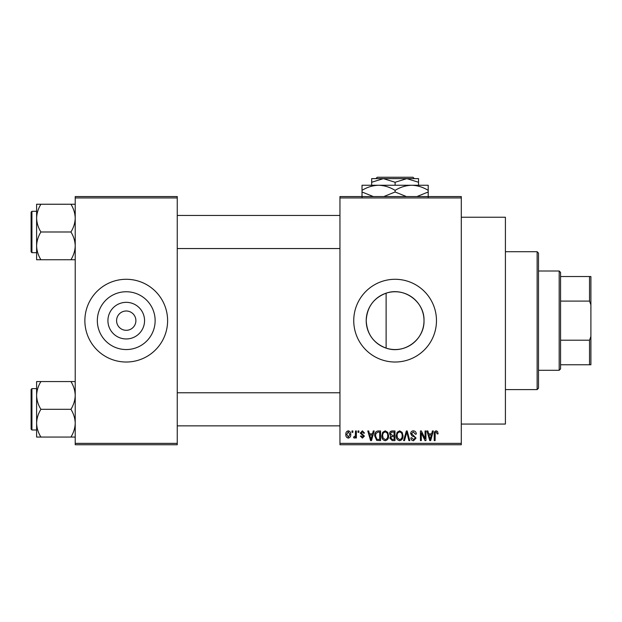 <?xml version="1.0" encoding="UTF-8"?>
<svg xmlns="http://www.w3.org/2000/svg" width="622" height="622" viewBox="0 0 622 622"><rect width="100%" height="100%" fill="white"/><g stroke="black" fill="none" stroke-linecap="round" stroke-linejoin="round"><path stroke-width="0.93" d="M144.553 320.649A18.31 18.31 0 0 1 126.235 338.959A18.31 18.31 0 0 1 107.925 320.649A18.31 18.31 0 0 1 126.235 302.339A18.31 18.31 0 0 1 144.553 320.649M116.586 320.649A9.649 9.649 0 0 0 126.235 330.305A9.649 9.649 0 0 0 135.891 320.649A9.649 9.649 0 0 0 126.235 311A9.649 9.649 0 0 0 116.586 320.649M97.335 320.649A28.9 28.9 0 0 0 126.235 349.548A28.9 28.9 0 0 0 155.135 320.649A28.9 28.9 0 0 0 126.235 291.749A28.9 28.9 0 0 0 97.335 320.649M84.872 320.649A41.363 41.363 0 0 0 126.235 362.02A41.363 41.363 0 0 0 167.606 320.649A41.363 41.363 0 0 0 126.235 279.286A41.363 41.363 0 0 0 84.872 320.649M386.114 348.118C373.612 343.328 366.98 334.169 366.21 320.649C366.996 307.105 373.635 297.946 386.114 293.187C404.082 286.695 424.655 301.693 424.01 320.649C424.601 339.659 404.129 354.587 386.114 348.118L386.114 293.187M424.01 320.649A28.9 28.9 0 0 1 395.11 349.548A28.9 28.9 0 0 1 366.21 320.649A28.9 28.9 0 0 1 395.11 291.749A28.9 28.9 0 0 1 424.01 320.649M353.747 320.649A41.363 41.363 0 0 0 395.11 362.02A41.363 41.363 0 0 0 436.473 320.649A41.363 41.363 0 0 0 395.11 279.286A41.363 41.363 0 0 0 353.747 320.649M461.291 217.241L505.414 217.241L505.414 424.064L461.291 424.064M461.291 197.936L339.954 197.936L339.954 196.56L461.291 196.56L461.291 444.746L339.954 444.746L339.954 443.369L461.291 443.369M351.99 430.96L352.868 430.96L352.868 432.337L351.99 432.337L351.99 430.96M358.008 430.96L358.886 430.96L358.886 432.337L358.008 432.337L358.008 430.96M373.254 430.96L374.172 430.96L371.505 440.609L370.58 440.609L367.781 430.96L368.698 430.96L369.46 433.837L372.5 433.837L373.254 430.96M387.724 432.344L388.587 435.657C388.781 438.393 387.654 440.088 385.197 440.734C382.794 440.104 381.667 438.448 381.822 435.773L382.693 432.306L385.205 430.828L387.724 432.344M402.139 432.344L403.002 435.657C403.196 438.393 402.069 440.088 399.612 440.734C397.209 440.104 396.082 438.448 396.237 435.773L397.108 432.306L399.619 430.828L402.139 432.344M413.381 430.828C415.286 431.038 416.25 432.127 416.289 434.094L415.41 434.218L413.303 431.963L411.531 433.612L416.04 438.09L413.544 440.734C411.842 440.57 410.955 439.606 410.901 437.849L411.78 437.725L413.513 439.606L415.162 438.059L414.89 437.072L411.982 435.929L410.652 433.627C410.745 431.886 411.663 430.953 413.381 430.828M432.414 430.96L433.34 430.96L430.673 440.609L429.748 440.609L426.949 430.96L427.866 430.96L428.628 433.837L431.66 433.837L432.414 430.96M339.954 197.936L339.954 443.369M437.577 431.512L438.106 433.837L437.227 433.962L436.162 431.963L435.221 432.687L435.097 440.609L434.218 440.609L434.218 434.055C434.001 432.298 434.661 431.225 436.201 430.828L437.577 431.512M425.067 430.96L425.946 430.96L425.946 440.609L425.005 440.609L421.304 432.873L421.304 440.609L420.425 440.609L420.425 430.96L421.374 430.96L425.067 438.681L425.067 430.96M406.345 430.96L407.2 430.96L409.805 440.609L408.895 440.609L406.827 432.088L404.51 440.609L403.592 440.609L406.345 430.96M392.264 430.96L394.986 430.96L394.986 440.609L392.257 440.609L389.846 438.183L390.795 436.162L389.59 433.791C389.613 431.979 390.499 431.03 392.264 430.96M377.997 430.96L380.571 430.96L380.571 440.609L376.722 440.43L374.677 435.835C374.444 433.091 375.556 431.466 377.997 430.96M362.385 430.828L364.523 433.091L363.645 433.215L362.323 431.831L361.141 432.92L364.399 436.1L362.416 438.106L360.387 436.1L361.265 435.968L362.385 437.103L363.52 436.24L360.262 433.099L362.385 430.828M355.496 430.96L356.375 430.96L356.375 437.974L355.496 437.974L355.496 436.854L354.454 438.106L353.615 437.725L353.871 436.722L355.333 436.03L355.496 430.96M348.289 430.828C350.062 431.279 350.878 432.492 350.738 434.467C350.886 436.45 350.069 437.655 348.289 438.106C346.532 437.67 345.723 436.481 345.848 434.537C345.676 432.523 346.493 431.295 348.289 430.828M177.254 444.746L75.223 444.746L75.223 443.369L177.254 443.369L177.254 444.746M177.254 197.936L75.223 197.936L75.223 196.56L177.254 196.56L177.254 443.369M75.223 197.936L75.223 443.369M430.548 437.779L431.365 434.965L428.923 434.965L430.144 439.606L430.548 437.779M399.612 439.606C401.485 439.085 402.325 437.764 402.131 435.641C402.247 433.658 401.415 432.43 399.627 431.963C397.792 432.461 396.953 433.744 397.116 435.804L397.489 437.981L399.612 439.606M394.107 439.482L394.107 436.597L391.541 436.691L390.717 438.02L392.575 439.482L394.107 439.482M394.107 435.47L394.107 432.088L391.339 432.204L390.468 433.783L392.373 435.47L394.107 435.47M385.197 439.606C387.071 439.085 387.91 437.764 387.716 435.641C387.833 433.658 387.001 432.43 385.212 431.963C383.377 432.461 382.538 433.744 382.701 435.804L383.074 437.981L385.197 439.606M379.692 439.482L379.692 432.088L378.114 432.088L375.906 433.495L375.556 435.851L376.885 439.287L379.692 439.482M371.381 437.779L372.197 434.965L369.756 434.965L370.976 439.606L371.381 437.779M348.312 437.103L349.859 434.467L348.266 431.831L346.726 434.467L348.312 437.103M559.186 370.292L559.186 271.013L560.57 272.389L560.57 368.908L559.186 370.292L538.504 370.292M559.186 271.013L538.504 271.013M590.9 364.772L589.524 364.772L589.524 340.203L590.9 336.494L590.9 364.772M560.57 364.772L589.524 364.772M560.57 276.533L590.9 276.533L590.9 336.494M560.57 340.203L589.524 340.203M590.9 304.811L589.524 301.102L589.524 276.533M560.57 301.102L589.524 301.102M537.128 251.708L538.504 253.092L538.504 388.214L537.128 389.59L537.128 251.708L505.414 251.708M36.612 218.12L36.612 245.869C36.776 240.994 38.206 236.368 40.912 231.99C38.222 227.675 36.791 223.049 36.612 218.12C36.776 213.245 38.206 208.619 40.912 204.241L36.612 204.241L36.612 218.12M31.1 214.069L31.1 231.99L31.1 212.141L31.924 211.309L31.924 252.68L36.612 252.68M75.223 204.241L70.931 204.241C73.614 208.564 75.044 213.19 75.223 218.12C75.06 222.995 73.629 227.621 70.931 231.99L40.912 231.99M70.931 204.241L40.912 204.241M70.931 231.99C73.614 236.313 75.044 240.939 75.223 245.869C75.06 250.744 73.629 255.37 70.931 259.747L40.912 259.747C38.222 255.424 36.791 250.798 36.612 245.869L36.612 259.747L40.912 259.747M70.931 259.747L75.223 259.747M31.924 252.68L31.1 251.848L31.1 231.99M75.223 381.558L70.931 381.558C73.614 385.881 75.044 390.507 75.223 395.437C75.06 400.311 73.629 404.93 70.931 409.307C73.614 413.63 75.044 418.256 75.223 423.185C75.06 428.06 73.629 432.687 70.931 437.064L40.912 437.064C38.222 432.741 36.791 428.115 36.612 423.185C36.776 418.311 38.206 413.684 40.912 409.307C38.222 404.992 36.791 400.366 36.612 395.437C36.776 390.562 38.206 385.935 40.912 381.558L36.612 381.558L36.612 437.064L40.912 437.064M36.612 388.626L31.924 388.626L31.924 429.989L31.1 429.164L31.1 409.307L31.1 427.236M70.931 381.558L40.912 381.558M70.931 409.307L40.912 409.307M70.931 437.064L75.223 437.064M31.1 409.307L31.1 389.458L31.924 388.626M377.235 177.254L375.851 178.631L377.235 177.254L412.977 177.254L414.361 178.631L412.977 177.254M418.552 185.255L418.552 182.262L406.827 178.631L371.668 178.631L371.668 182.262L383.385 178.631L395.11 182.262L406.827 178.631L414.361 178.631M371.668 182.262L371.668 185.255M395.11 182.262L395.11 185.255M418.552 182.262L418.552 178.631L406.827 178.631M373.317 196.56L362.02 191.988L362.02 185.255L428.2 185.255L428.2 191.988L416.911 196.56M362.02 191.988L362.02 197.112M362.02 190.371C367.167 187.168 372.687 185.465 378.565 185.255C384.373 185.449 389.885 187.152 395.11 190.371L395.11 191.988L383.813 196.56M395.11 190.371C400.257 187.168 405.777 185.465 411.655 185.255C417.463 185.449 422.983 187.152 428.2 190.371M406.407 196.56L395.11 191.988M428.2 197.112L428.2 191.988M537.128 389.59L505.414 389.59M177.254 215.445L339.954 215.445M177.254 248.543L339.954 248.543M31.924 211.309L36.612 211.309M339.954 425.852L177.254 425.852M339.954 392.762L177.254 392.762M31.924 429.989L36.612 429.989"/></g></svg>
